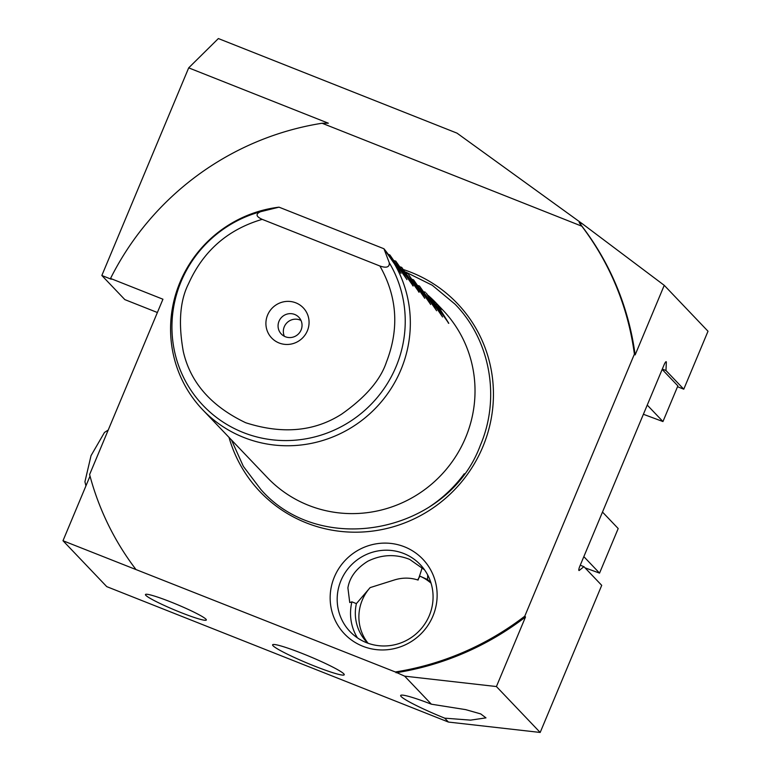<?xml version="1.0" encoding="UTF-8"?>
<svg xmlns="http://www.w3.org/2000/svg" width="771" height="771" viewBox="0 0 771 771"><rect width="100%" height="100%" fill="white"/><g stroke="black" fill="none" stroke-linecap="round" stroke-linejoin="round"><path stroke-width="1.16" d="M647.245 405.074L662.954 421.554L643.39 414.278M662.164 369.415L677.873 385.885L662.954 421.554M585.044 567.851L599.549 573.113L583.84 556.643M602.488 512.06L618.197 528.54L599.549 573.113M108.219 430.054L104.48 432.444L91.036 455.642L84.926 481.779L85.947 485.846M428.107 295.38A121.307 118.291 136.4 0 1 436.116 303.013A121.307 118.291 136.4 0 1 441.802 309.441L437.35 304.767L448.789 323.328L431.413 298.541L442.226 316.447L426.373 293.25L436.29 310.221L419.54 286.099L430.353 303.996L413.613 279.873L424.416 297.77L408.563 274.582L419.116 292.209L401.739 267.421L413.179 285.983L395.802 261.196L406.616 279.102L389.875 254.97L400.679 272.876L383.939 248.754L389.268 262.728C389.644 267.2 386.522 268.289 379.901 266.005C397.238 296.642 399.407 328.687 386.416 362.129C380.479 380.007 365.531 397.354 341.572 414.181C314.26 431.606 282.311 434.459 245.727 422.749C211.148 406.25 190.331 382.483 183.286 351.441C178.226 323.116 179.98 300.536 188.558 283.709C203.265 250.941 227.811 229.488 262.198 219.35C255.953 216.545 255.413 214.001 260.569 211.717L279.025 207.168L383.939 248.754A121.307 118.291 136.4 0 1 400.901 369.81A121.307 118.291 136.4 0 1 202.657 409.738A121.307 118.291 136.4 0 1 180.009 282.253A121.307 118.291 136.4 0 1 279.025 207.168M202.657 409.738L267.344 477.586A121.307 118.291 -43.6 0 0 465.588 437.649A121.307 118.291 -43.6 0 0 442.94 310.164L436.116 303.013M448.452 323.194L448.163 322.663M442.525 316.968L442.226 316.447M436.588 310.752L436.29 310.221M430.652 304.526L430.353 303.996M424.715 298.3L424.416 297.77M418.788 292.074L418.489 291.544M412.851 285.848L412.552 285.318M406.915 279.622L406.616 279.102M400.978 273.406L400.679 272.876M267.604 315.04A21.839 21.289 -43.6 0 0 279.092 342.979A21.839 21.289 -43.6 0 0 307.369 330.798A21.839 21.289 -43.6 0 0 295.881 302.858A21.839 21.289 -43.6 0 0 267.604 315.04M279.006 321.237A12.134 11.825 -43.6 0 0 281.27 333.978A12.134 11.825 -43.6 0 0 301.095 329.988A12.134 11.825 -43.6 0 0 298.83 317.238A12.134 11.825 -43.6 0 0 279.006 321.237M300.998 320.447A12.134 11.825 -43.6 0 0 284.374 336.291M403.705 269.667A136.351 132.959 136.4 0 1 482.839 446.814A136.351 132.959 136.4 0 1 350.313 532.106A136.351 132.959 136.4 0 1 229.016 437.379M432.926 616.068A54.124 52.785 136.4 0 1 362.842 646.262A54.124 52.785 136.4 0 1 334.363 576.997A54.124 52.785 136.4 0 1 404.447 546.803A54.124 52.785 136.4 0 1 432.926 616.068M340.955 580.582A48.525 47.32 -43.6 0 0 350.015 631.574A48.525 47.32 -43.6 0 0 429.302 615.595A48.525 47.32 -43.6 0 0 420.243 564.603A48.525 47.32 -43.6 0 0 340.955 580.582M444.694 718.158L470.561 720.133L485.971 717.868L480.719 713.907L465.713 709.638L431.375 704.193A43.668 3.971 -157.3 0 0 400.669 695.471A43.668 3.971 -157.3 0 0 444.694 718.158L448.423 722.061L106.755 586.635L62.991 540.731L395.321 671.975A281.434 274.437 -43.6 0 0 524.772 616.193L634.398 354.13A281.434 274.437 -43.6 0 0 581.797 226.182L322.085 123.244A281.434 274.437 -43.6 0 0 110.542 278.456L162.941 299.225L89.609 474.541A281.434 274.437 -43.6 0 0 135.609 569.037M314.356 666.019A38.82 3.527 -157.3 0 0 344.232 674.779A38.82 3.527 -157.3 0 0 302.483 653.567A38.82 3.527 -157.3 0 0 272.606 644.816A38.82 3.527 -157.3 0 0 314.356 666.019M180.934 612.56A32.999 2.997 -157.3 0 0 206.329 620A32.999 2.997 -157.3 0 0 170.844 601.978A32.999 2.997 -157.3 0 0 145.449 594.528A32.999 2.997 -157.3 0 0 180.934 612.56M424.532 569.817L409.642 559.38C395.523 553.829 381.568 554.455 367.796 561.24C356.289 568.429 349.658 577.306 347.904 587.878L349.745 602.565L351.913 601.843A48.525 47.32 -43.6 0 0 357.426 637.868M395.321 671.975L404.659 676.157L496.418 686.547L540.182 732.45L601.717 585.343L583.917 566.666L579.31 570.386A3.884 0.781 -68.4 0 1 578.973 570.501A3.884 0.781 -68.4 0 1 579.811 566.271L664.139 364.693A3.884 0.781 -68.4 0 1 666.163 361.705A3.884 0.781 -68.4 0 1 666.221 361.744A3.884 0.781 -68.4 0 1 666.337 362.341L665.971 370.523L683.771 389.191L677.526 386.714M427.703 574.993L427.568 579.532L419.983 576.188L417.612 579.917C409.989 577.518 402.221 577.537 394.318 579.985L370.138 587.608L356.395 603.616L351.913 601.843M422.113 567.803A41.248 8.336 -68.4 0 1 418.055 580.091M419.983 576.188A43.668 42.588 136.4 0 1 431.066 583.213M367.796 643.168A43.668 42.588 136.4 0 1 366.871 642.233A43.668 42.588 136.4 0 1 356.395 603.616M368.075 643.265A43.668 42.588 136.4 0 1 362.283 600.069A43.668 42.588 136.4 0 1 370.138 587.608M427.568 579.532A43.668 42.588 136.4 0 1 430.083 581.96A43.668 42.588 136.4 0 1 430.979 582.924M388.661 254.497L389.875 254.97M394.598 260.723L395.802 261.196M400.535 266.939L401.739 267.421M406.471 273.165L407.676 273.647M412.398 279.391L413.613 279.873M418.335 285.617L419.54 286.099M424.272 291.843L425.476 292.325M430.208 298.069L431.413 298.541M436.135 304.294L437.35 304.767M262.198 219.35L379.901 266.005M396.063 672.755A281.434 274.437 -43.6 0 0 525.514 616.973L524.772 616.193M404.659 676.157L431.375 704.193M90.024 476.102L62.991 540.731M157.39 312.515L124.835 299.611L101.839 275.498L111.284 279.237L110.542 278.456M322.085 123.244L328.34 123.206L188.693 67.858L218.366 38.55L457.01 133.142L582.693 224.024L579.175 222.636L581.797 226.182M634.398 354.13L635.14 354.911A281.434 274.437 -43.6 0 0 579.175 222.636M635.14 354.911L664.245 285.337L708.009 331.241L683.771 389.191M496.418 686.547L525.514 616.973M540.182 732.45L448.423 722.061M583.917 566.666L580.255 565.22M188.693 67.858L101.839 275.498M664.245 285.337L582.693 224.024M662.308 369.068L665.971 370.523M389.268 262.728A118.03 115.101 136.4 0 1 396.053 366.668A118.03 115.101 136.4 0 1 243.222 432.512A118.03 115.101 136.4 0 1 181.127 281.473A118.03 115.101 136.4 0 1 260.569 211.717M464.267 473.751A132.805 129.509 136.4 0 1 429.726 506.682M665.595 362.052L666.337 362.341M578.819 570.193L579.31 570.386M231.473 439.962L243.366 466.397L260.839 489.46C321.15 558.416 447.98 532.819 480.275 445.493C500.687 398.241 490.443 340.416 455.112 304.237L432.242 285.241L405.556 271.99"/></g></svg>
